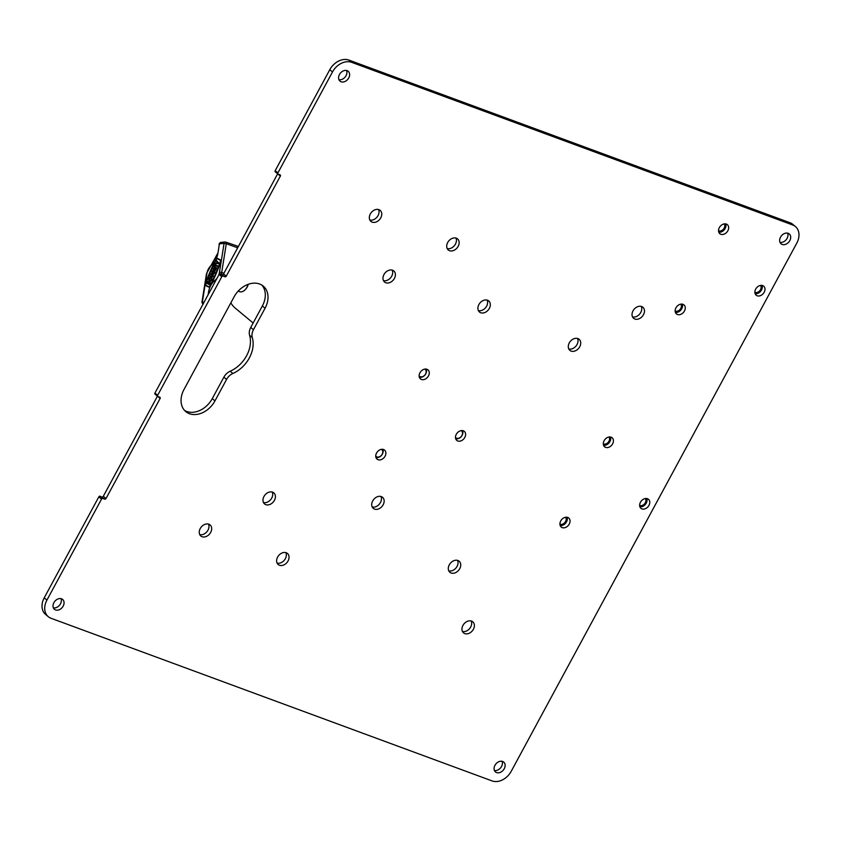 <?xml version="1.0" encoding="UTF-8"?>
<svg xmlns="http://www.w3.org/2000/svg" width="841" height="841" viewBox="0 0 841 841"><rect width="100%" height="100%" fill="white"/><g stroke="black" fill="none" stroke-linecap="round" stroke-linejoin="round"><path stroke-width="1.26" d="M471.17 620.973A7.212 5.435 -50.2 0 1 470.676 627.029A7.212 5.435 -50.2 0 1 462.445 631.475M473.388 629.278A7.212 5.435 -50.2 0 1 463.549 632.895A7.212 5.435 -50.2 0 1 462.939 625.42A7.212 5.435 -50.2 0 1 472.779 621.804A7.212 5.435 -50.2 0 1 473.388 629.278M457.536 560.379A7.212 5.435 -50.2 0 1 457.041 566.424A7.212 5.435 -50.2 0 1 448.8 570.871M459.743 568.674A7.212 5.435 -50.2 0 1 449.903 572.3A7.212 5.435 -50.2 0 1 449.294 564.826A7.212 5.435 -50.2 0 1 459.133 561.21A7.212 5.435 -50.2 0 1 459.743 568.674M641.263 306.408A7.212 5.435 -50.2 0 1 640.768 312.453A7.212 5.435 -50.2 0 1 632.527 316.899M643.47 314.702A7.212 5.435 -50.2 0 1 633.63 318.329A7.212 5.435 -50.2 0 1 633.021 310.855A7.212 5.435 -50.2 0 1 642.86 307.228A7.212 5.435 -50.2 0 1 643.47 314.702M577.525 338.471A7.212 5.435 -50.2 0 1 577.031 344.516A7.212 5.435 -50.2 0 1 568.789 348.962M579.733 346.765A7.212 5.435 -50.2 0 1 569.893 350.382A7.212 5.435 -50.2 0 1 569.283 342.918A7.212 5.435 -50.2 0 1 579.123 339.291A7.212 5.435 -50.2 0 1 579.733 346.765M487.118 300.111A7.212 5.435 -50.2 0 1 486.624 306.166A7.212 5.435 -50.2 0 1 478.392 310.602M489.336 308.416A7.212 5.435 -50.2 0 1 479.496 312.032A7.212 5.435 -50.2 0 1 478.886 304.558A7.212 5.435 -50.2 0 1 488.726 300.941A7.212 5.435 -50.2 0 1 489.336 308.416M455.938 238.066A7.212 5.435 -50.2 0 1 455.444 244.111A7.212 5.435 -50.2 0 1 447.202 248.558M458.145 246.36A7.212 5.435 -50.2 0 1 448.306 249.987A7.212 5.435 -50.2 0 1 447.696 242.513A7.212 5.435 -50.2 0 1 457.536 238.886A7.212 5.435 -50.2 0 1 458.145 246.36M378.555 209.525A7.212 5.435 -50.2 0 1 378.061 215.58A7.212 5.435 -50.2 0 1 369.83 220.027M380.763 217.83A7.212 5.435 -50.2 0 1 370.934 221.446A7.212 5.435 -50.2 0 1 370.324 213.971A7.212 5.435 -50.2 0 1 380.153 210.355A7.212 5.435 -50.2 0 1 380.763 217.83M392.2 270.129A7.212 5.435 -50.2 0 1 391.706 276.174A7.212 5.435 -50.2 0 1 383.464 280.621M394.408 278.424A7.212 5.435 -50.2 0 1 384.568 282.04A7.212 5.435 -50.2 0 1 383.959 274.576A7.212 5.435 -50.2 0 1 393.798 270.949A7.212 5.435 -50.2 0 1 394.408 278.424M272.211 492.038A7.212 5.435 -50.2 0 1 271.717 498.082A7.212 5.435 -50.2 0 1 263.475 502.529M274.418 500.332A7.212 5.435 -50.2 0 1 264.579 503.959A7.212 5.435 -50.2 0 1 263.969 496.484A7.212 5.435 -50.2 0 1 273.809 492.868A7.212 5.435 -50.2 0 1 274.418 500.332M380.941 496.474A7.212 5.435 -50.2 0 1 380.447 502.529A7.212 5.435 -50.2 0 1 372.216 506.976M383.16 504.779A7.212 5.435 -50.2 0 1 373.32 508.395A7.212 5.435 -50.2 0 1 372.71 500.921A7.212 5.435 -50.2 0 1 382.55 497.304A7.212 5.435 -50.2 0 1 383.16 504.779M208.473 524.101A7.212 5.435 -50.2 0 1 207.979 530.145A7.212 5.435 -50.2 0 1 199.738 534.592M210.681 532.395A7.212 5.435 -50.2 0 1 200.841 536.022A7.212 5.435 -50.2 0 1 200.232 528.547A7.212 5.435 -50.2 0 1 210.071 524.921A7.212 5.435 -50.2 0 1 210.681 532.395M285.845 552.632A7.212 5.435 -50.2 0 1 285.351 558.687A7.212 5.435 -50.2 0 1 277.12 563.134M288.064 560.936A7.212 5.435 -50.2 0 1 278.224 564.553A7.212 5.435 -50.2 0 1 277.614 557.078A7.212 5.435 -50.2 0 1 287.454 553.462A7.212 5.435 -50.2 0 1 288.064 560.936M422.077 377.052A5.876 4.426 -50.2 0 1 419.396 377.388M428.458 375.938A5.876 4.426 -50.2 0 1 420.437 378.892A5.876 4.426 -50.2 0 1 419.943 372.805A5.876 4.426 -50.2 0 1 427.964 369.851A5.876 4.426 -50.2 0 1 428.458 375.938M762.03 285.425A5.876 4.426 -50.2 0 1 761.483 290.019A5.876 4.426 -50.2 0 1 755.134 293.719M764.185 292.269A5.876 4.426 -50.2 0 1 756.175 295.212A5.876 4.426 -50.2 0 1 755.681 289.125A5.876 4.426 -50.2 0 1 763.691 286.171A5.876 4.426 -50.2 0 1 764.185 292.269M682.303 304.148A5.876 4.426 -50.2 0 1 681.757 308.731A5.876 4.426 -50.2 0 1 675.407 312.442M684.458 310.981A5.876 4.426 -50.2 0 1 676.448 313.935A5.876 4.426 -50.2 0 1 675.954 307.848A5.876 4.426 -50.2 0 1 683.964 304.894A5.876 4.426 -50.2 0 1 684.458 310.981M725.688 223.906A5.876 4.426 -50.2 0 1 725.142 228.489A5.876 4.426 -50.2 0 1 718.792 232.2M727.854 230.739A5.876 4.426 -50.2 0 1 719.833 233.693A5.876 4.426 -50.2 0 1 719.339 227.606A5.876 4.426 -50.2 0 1 727.349 224.652A5.876 4.426 -50.2 0 1 727.854 230.739M567.076 517.257A5.876 4.426 -50.2 0 1 566.529 521.851A5.876 4.426 -50.2 0 1 560.18 525.551M569.231 524.101A5.876 4.426 -50.2 0 1 561.22 527.044A5.876 4.426 -50.2 0 1 560.726 520.957A5.876 4.426 -50.2 0 1 568.737 518.003A5.876 4.426 -50.2 0 1 569.231 524.101M458.419 438.571A5.876 4.426 -50.2 0 1 455.738 438.918M464.8 437.457A5.876 4.426 -50.2 0 1 456.779 440.411A5.876 4.426 -50.2 0 1 456.285 434.324A5.876 4.426 -50.2 0 1 464.306 431.37A5.876 4.426 -50.2 0 1 464.8 437.457M378.692 457.294A5.876 4.426 -50.2 0 1 376.011 457.63M385.073 456.179A5.876 4.426 -50.2 0 1 377.052 459.133A5.876 4.426 -50.2 0 1 376.558 453.047A5.876 4.426 -50.2 0 1 384.568 450.093A5.876 4.426 -50.2 0 1 385.073 456.179M610.461 437.015A5.876 4.426 -50.2 0 1 609.914 441.599A5.876 4.426 -50.2 0 1 603.565 445.31M612.616 443.848A5.876 4.426 -50.2 0 1 604.605 446.802A5.876 4.426 -50.2 0 1 604.111 440.716A5.876 4.426 -50.2 0 1 612.122 437.762A5.876 4.426 -50.2 0 1 612.616 443.848M646.803 498.534A5.876 4.426 -50.2 0 1 646.256 503.128A5.876 4.426 -50.2 0 1 639.906 506.829M648.958 505.378A5.876 4.426 -50.2 0 1 640.947 508.321A5.876 4.426 -50.2 0 1 640.453 502.235A5.876 4.426 -50.2 0 1 648.464 499.291A5.876 4.426 -50.2 0 1 648.958 505.378M61.004 598.655A6.413 4.825 -50.2 0 1 60.478 603.838A6.413 4.825 -50.2 0 1 53.361 607.833M63.18 606.088A6.413 4.825 -50.2 0 1 54.434 609.305A6.413 4.825 -50.2 0 1 53.898 602.661A6.413 4.825 -50.2 0 1 62.633 599.444A6.413 4.825 -50.2 0 1 63.18 606.088M346.566 70.507A6.413 4.825 -50.2 0 1 346.04 75.69A6.413 4.825 -50.2 0 1 338.934 79.695M348.742 77.94A6.413 4.825 -50.2 0 1 340.006 81.157A6.413 4.825 -50.2 0 1 339.459 74.513A6.413 4.825 -50.2 0 1 348.206 71.296A6.413 4.825 -50.2 0 1 348.742 77.94M787.639 233.167A6.413 4.825 -50.2 0 1 787.102 238.339A6.413 4.825 -50.2 0 1 779.996 242.345M789.815 240.589A6.413 4.825 -50.2 0 1 781.068 243.806A6.413 4.825 -50.2 0 1 780.522 237.162A6.413 4.825 -50.2 0 1 789.268 233.945A6.413 4.825 -50.2 0 1 789.815 240.589M502.066 761.305A6.413 4.825 -50.2 0 1 501.541 766.487A6.413 4.825 -50.2 0 1 494.434 770.493M504.243 768.737A6.413 4.825 -50.2 0 1 495.496 771.954A6.413 4.825 -50.2 0 1 494.96 765.31A6.413 4.825 -50.2 0 1 503.706 762.093A6.413 4.825 -50.2 0 1 504.243 768.737M277.845 173.887L275.459 171.9A1.072 0.809 -50.2 0 1 275.186 170.691L329.788 69.698A16.032 12.068 -50.2 0 1 348.91 60.079L789.972 222.728A16.032 12.068 -50.2 0 1 792.716 224.305L795.418 226.555A16.032 12.068 -50.2 0 1 796.774 243.154L511.212 771.302A16.032 12.068 -50.2 0 1 492.09 780.921L51.028 618.272A16.032 12.068 -50.2 0 1 48.284 616.695A16.032 12.068 -50.2 0 1 46.928 600.096L101.54 499.091L98.839 496.842A1.072 0.809 -50.2 0 1 100.111 496.201L102.812 498.45A1.072 0.809 129.8 0 0 101.54 499.091M275.186 170.691L277.887 172.941L332.5 71.948A16.032 12.068 -50.2 0 1 351.622 62.329L792.685 224.978A16.032 12.068 -50.2 0 1 795.418 226.555M48.284 616.695L45.582 614.445A16.032 12.068 -50.2 0 1 44.226 597.846L98.839 496.842M157.603 396.269L155.217 394.282A1.072 0.809 -50.2 0 1 154.944 393.073L157.645 395.323L221.772 276.721L219.07 274.471A1.072 0.809 -50.2 0 1 220.342 273.83L223.054 276.079A1.072 0.809 129.8 0 0 221.772 276.721M154.944 393.073L219.07 274.471M426.303 369.094A5.876 4.426 -50.2 0 1 426.45 371.796M462.634 430.624A5.876 4.426 -50.2 0 1 462.792 433.315M382.907 449.336A5.876 4.426 -50.2 0 1 383.065 452.038M252.3 337.567L249.598 335.317A27.785 20.92 -50.2 0 1 230.171 371.228L232.883 373.478A10.691 8.042 129.8 0 0 226.565 379.428L214.96 400.894A21.372 16.095 -50.2 0 1 185.819 411.627A21.372 16.095 -50.2 0 1 184.011 389.478L234.103 296.82A21.372 16.095 -50.2 0 1 263.254 286.098A21.372 16.095 -50.2 0 1 265.062 308.237L253.456 329.704A10.691 8.042 129.8 0 0 252.3 337.567A27.785 20.92 -50.2 0 1 232.883 373.478M249.598 335.317A10.691 8.042 -50.2 0 1 250.744 327.454L253.456 329.704M261.814 285.067A21.372 16.095 -50.2 0 1 262.35 305.987L250.744 327.454M226.565 379.428L223.864 377.178L212.258 398.645A21.372 16.095 -50.2 0 1 184.547 410.397M223.864 377.178A10.691 8.042 -50.2 0 1 230.171 371.228M157.645 395.323A1.072 0.809 129.8 0 0 157.919 396.531L159.853 397.246A1.072 0.809 -50.2 0 1 160.126 398.455L106.019 498.524A1.072 0.809 -50.2 0 1 104.747 499.165L100.111 496.201M102.045 496.915A1.072 0.809 129.8 0 0 103.317 496.274L106.019 498.524M160.126 398.455L157.425 396.206L103.317 496.274M277.887 172.941A1.072 0.809 129.8 0 0 278.161 174.15L280.095 174.865A1.072 0.809 -50.2 0 1 280.368 176.084L226.261 276.153A1.072 0.809 -50.2 0 1 224.989 276.794L220.342 273.83M222.276 274.544A1.072 0.809 129.8 0 0 223.559 273.903L226.261 276.153M280.368 176.084L277.667 173.835A1.072 0.809 129.8 0 0 277.677 173.803L223.559 273.903M224.989 276.794L223.054 276.079M104.747 499.165L102.812 498.45M645.341 498.534A4.541 3.417 -50.2 0 1 645.289 502.771A4.541 3.417 -50.2 0 1 639.633 505.399M609 437.015A4.541 3.417 -50.2 0 1 608.947 441.252A4.541 3.417 -50.2 0 1 603.291 443.869M565.615 517.257A4.541 3.417 -50.2 0 1 565.562 521.494A4.541 3.417 -50.2 0 1 559.906 524.111M760.569 285.425A4.541 3.417 -50.2 0 1 760.516 289.661A4.541 3.417 -50.2 0 1 754.871 292.29M724.238 223.895A4.541 3.417 -50.2 0 1 724.175 228.132A4.541 3.417 -50.2 0 1 718.529 230.76M680.842 304.148A4.541 3.417 -50.2 0 1 680.79 308.384A4.541 3.417 -50.2 0 1 675.134 311.002M253.152 323.018L235.27 308.142A32.063 24.137 -50.2 0 1 230.876 302.802M248.232 284.311A7.485 4.762 110.2 0 1 247.17 287.086A7.485 4.762 110.2 0 1 245.593 289.262A7.485 4.762 110.2 0 1 245.372 289.483M238.192 291.133L239.653 291.669A8.547 5.435 -69.8 0 0 245.141 289.735A8.547 5.435 -69.8 0 0 246.939 287.244A8.547 5.435 -69.8 0 0 248.084 284.363M213.603 270.035L213.53 270.823L213.603 270.035A2.06 1.314 -69.8 0 0 211.89 272.158A2.06 1.314 -69.8 0 0 212.563 273.945A2.06 1.314 -69.8 0 0 214.655 271.874A2.06 1.314 -69.8 0 0 213.982 270.087A2.06 1.314 -69.8 0 0 213.877 270.056L213.246 271.527L214.14 271.17M212.678 273.987A2.06 1.314 -69.8 0 0 212.794 274.04A2.06 1.314 -69.8 0 0 214.886 271.958A2.06 1.314 -69.8 0 0 214.213 270.171A2.06 1.314 -69.8 0 0 214.108 270.14L214.108 270.14M213.53 270.823A1.377 0.873 -69.8 0 0 212.92 273.336M213.299 270.739A1.377 0.873 -69.8 0 0 212.794 273.304A1.377 0.873 -69.8 0 0 213.992 270.897L213.635 271.727M211.638 278.907A2.06 1.314 -69.8 0 0 210.965 277.12A2.06 1.314 -69.8 0 0 208.862 279.191A2.06 1.314 -69.8 0 0 209.535 280.978A2.06 1.314 -69.8 0 0 211.638 278.907M209.661 281.02A2.06 1.314 -69.8 0 0 209.766 281.062A2.06 1.314 -69.8 0 0 211.869 278.991A2.06 1.314 -69.8 0 0 211.196 277.204A2.06 1.314 -69.8 0 0 211.08 277.173M209.893 280.368A1.377 0.873 110.2 0 1 210.839 277.814M209.325 279.149A1.377 0.873 -69.8 0 0 211.175 278.96A1.377 0.873 -69.8 0 0 209.325 279.149M209.724 286.728A119.927 76.279 110.2 0 0 220.741 261.078L220.647 260.321A22.696 14.434 110.2 0 0 217.745 258.597A22.696 14.434 110.2 0 0 216.81 258.313L216.221 258.713A119.927 76.279 -69.8 0 0 205.204 284.363L205.299 285.12A22.696 14.434 -69.8 0 0 208.2 286.834A22.696 14.434 -69.8 0 0 209.136 287.117L209.956 286.813L209.367 287.212A22.696 14.434 -69.8 0 1 208.431 286.918A22.696 14.434 -69.8 0 1 208.316 286.876M216.705 258.639A22.35 14.213 110.2 0 1 217.619 258.923A22.35 14.213 110.2 0 1 220.479 260.615L220.531 261.015A119.58 76.058 110.2 0 1 209.546 286.592L209.23 286.792A22.35 14.213 -69.8 0 1 208.326 286.518A22.35 14.213 -69.8 0 1 205.456 284.815L205.414 284.426A119.58 76.058 -69.8 0 1 216.4 258.849L216.631 258.933A119.58 76.058 -69.8 0 0 205.646 284.51L205.698 284.91A22.35 14.213 -69.8 0 0 208.442 286.56M214.339 268.973L213.372 268.468L214.35 268.952L214.886 267.722L213.908 267.207L214.182 266.576L216.747 267.89L216.473 268.51L215.275 267.922L214.728 269.183L215.496 268.037M213.372 268.468L213.099 269.099L215.433 270.318L215.937 269.772L214.96 269.267M209.272 284.647L209.672 283.732A2.06 1.314 -69.8 0 0 209.22 281.188A2.06 1.314 -69.8 0 0 207.338 282.502L206.939 283.428L209.272 284.647L209.903 283.816A2.06 1.314 -69.8 0 0 209.451 281.272A2.06 1.314 -69.8 0 0 209.325 281.241M216.936 258.723A22.35 14.213 110.2 0 1 217.735 258.965M211.711 277.12L211.806 277.162A1.377 0.873 -69.8 0 0 212.889 274.639L211.102 273.745L210.828 274.376L212.384 275.186L211.879 276.458L210.292 275.627L211.974 276.479M214.781 266.292L215.18 265.346L217.356 266.45L217.63 265.819L215.685 264.81L215.706 263.654L214.392 266.092L215.012 266.376L215.401 265.462M215.59 263.307L218.555 263.664L218.828 263.033L216.673 260.784L216.904 262.455L215.59 263.307L217.346 263.065M217.861 258.65A22.696 14.434 110.2 0 1 217.977 258.692A22.696 14.434 110.2 0 1 220.878 260.405L220.973 261.162A119.927 76.279 110.2 0 1 209.956 286.813M237.73 247.674A2.134 1.356 -69.8 0 0 236.994 245.961L225.661 242.071A1.871 1.188 110.2 0 1 226.292 243.701L237.667 247.811M207.601 283.007L209.283 283.522A1.377 0.873 -69.8 0 0 207.727 282.713L209.167 283.785M209.094 281.882A1.377 0.873 -69.8 0 0 207.958 282.797L207.832 283.091M210.292 275.627L210.019 276.258L211.575 277.078A1.377 0.873 -69.8 0 0 212.657 274.555L211.102 273.745M215.433 270.318L215.937 269.772M215.706 269.688L214.728 269.183M214.182 266.576L216.747 267.89M216.515 267.795L216.242 268.426M217.125 266.366L217.399 265.735L215.454 264.715L215.475 263.569M218.324 263.58L218.828 263.033M218.597 262.949L217.661 262.424M217.43 262.339L216.673 260.784M462.277 430.571A5.34 4.026 -50.2 0 1 462.098 435.396A5.34 4.026 -50.2 0 1 455.633 438.56M461.11 430.634A4.457 3.353 -50.2 0 1 461.909 435.533A4.457 3.353 -50.2 0 1 455.475 437.415M382.55 449.294A5.34 4.026 -50.2 0 1 382.371 454.119A5.34 4.026 -50.2 0 1 375.895 457.283M381.383 449.346A4.457 3.353 -50.2 0 1 382.171 454.256A4.457 3.353 -50.2 0 1 375.748 456.127M425.935 369.052A5.34 4.026 -50.2 0 1 425.756 373.867A5.34 4.026 -50.2 0 1 419.291 377.041M424.768 369.104A4.457 3.353 -50.2 0 1 425.567 374.003A4.457 3.353 -50.2 0 1 419.133 375.885M329.788 69.698L332.5 71.948M44.226 597.846L46.928 600.096M348.91 60.079L351.622 62.329M789.972 222.728L792.685 224.978M214.96 400.894L212.258 398.645M265.062 308.237L262.35 305.987M208.116 294.728L208.568 291.943A13.099 8.326 110.2 0 1 214.939 280.4A9.346 5.95 -69.8 0 0 217.157 278.003M218.586 275.375A9.346 5.95 -69.8 0 0 219.49 272.158L224.074 243.396L219.406 243.869L217.84 253.667A13.099 8.326 110.2 0 1 216.473 258.408M214.739 261.614A13.099 8.326 110.2 0 1 211.469 265.209A9.346 5.95 -69.8 0 0 206.918 273.441L202.334 302.213L204.027 302.287M224.074 243.396L226.292 243.701L221.709 272.473L223.895 273.262M219.49 272.158L221.709 272.473A10.954 6.97 110.2 0 1 221.341 274.198M221.004 242.481A1.608 1.177 84.2 0 0 220.615 242.429L224.936 241.987A1.608 1.177 84.2 0 1 225.325 242.04A1.871 1.188 110.2 0 1 225.661 242.071L224.936 241.987A1.608 1.177 84.2 0 0 223.937 243.154M219.406 243.869L217.84 253.667M211.469 265.209A1.608 0.862 -127.9 0 1 211.638 264.368L206.497 273.619L201.914 302.392L202.996 304.358M218.986 244.048L220.615 242.429A1.608 1.177 84.2 0 0 219.627 243.596M202.471 302.445A1.608 1.177 84.2 0 0 203.007 304.179M208.568 291.943L209.609 291.985M215.38 281.304A1.608 0.862 -127.9 0 1 214.939 280.4M277.982 174.055L275.27 171.806M157.74 396.426L155.038 394.177M217.42 253.845L211.638 264.368"/></g></svg>
